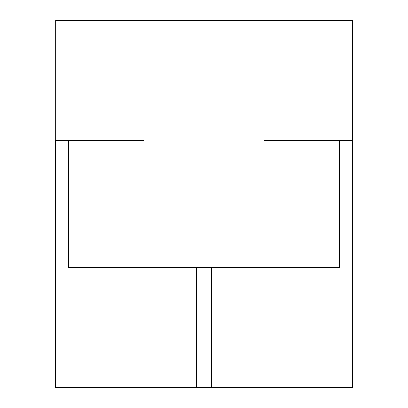 <?xml version="1.0" encoding="UTF-8"?>
<svg xmlns="http://www.w3.org/2000/svg" width="408" height="408" viewBox="0 0 408 408"><rect width="100%" height="100%" fill="white"/><g stroke="black" fill="none" stroke-linecap="round" stroke-linejoin="round"><path stroke-width="0.61" d="M211.492 387.6L211.492 267.699L339.726 267.699L339.726 140.301L352.379 140.301L263.95 140.301L263.95 267.699L144.049 267.699L144.049 140.301L55.809 140.301L55.809 20.4L352.379 20.4L352.379 387.6L196.508 387.6L196.508 267.699L196.508 387.6L55.621 387.6L55.621 140.301L68.274 140.301L68.274 267.699L196.508 267.699M339.726 140.301L339.726 267.699L263.95 267.699L263.95 140.301L339.726 140.301M144.049 267.699L144.049 140.301L68.274 140.301L68.274 267.699L144.049 267.699"/></g></svg>
